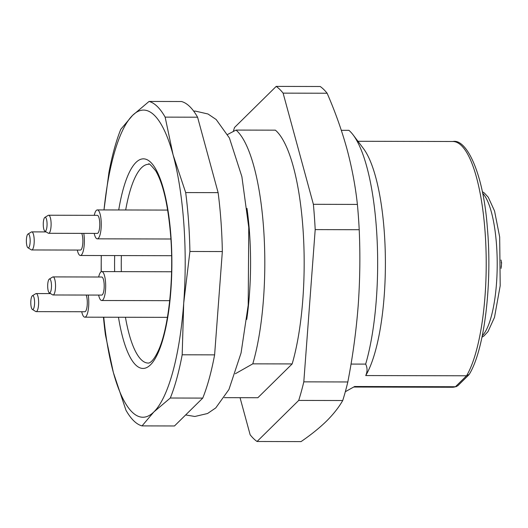 <?xml version="1.0" encoding="UTF-8"?>
<svg xmlns="http://www.w3.org/2000/svg" width="528" height="528" viewBox="0 0 528 528"><rect width="100%" height="100%" fill="white"/><g stroke="black" fill="none" stroke-linecap="round" stroke-linejoin="round"><path stroke-width="0.79" d="M227.581 134.482L236.029 130.073L275.392 130.165A137.333 37.541 90.1 0 1 302.947 228.142A137.333 37.541 90.1 0 1 292.149 363.931L252.787 363.845L235.343 373.738M224.327 397.657L257.855 397.736L292.149 363.931M236.029 130.073A137.333 37.541 90.1 0 1 263.584 228.05A137.333 37.541 90.1 0 1 252.787 363.845M27.304 246.932A6.95 1.901 -89.9 0 0 27.938 247.764A6.95 1.901 -89.9 0 0 30.169 240.913A6.95 1.901 -89.9 0 0 27.971 234.056A6.95 1.901 -89.9 0 0 26.4 239.672A6.95 1.901 -89.9 0 0 27.304 246.932M34.327 306.055A6.95 1.901 -89.9 0 0 34.254 298.63A6.95 1.901 -89.9 0 0 32.393 295.733A6.95 1.901 -89.9 0 0 30.789 302.584A6.95 1.901 -89.9 0 0 32.36 309.441A6.95 1.901 -89.9 0 0 34.327 306.055M49.104 279.226A6.95 1.901 -89.9 0 0 47.685 286.275A6.95 1.901 -89.9 0 0 49.256 292.789A6.95 1.901 -89.9 0 0 51.487 285.938A6.95 1.901 -89.9 0 0 49.289 279.081A6.95 1.901 -89.9 0 0 49.104 279.226M43.52 220.79A6.95 1.901 -89.9 0 0 44.834 231.106A6.95 1.901 -89.9 0 0 47.065 224.261A6.95 1.901 -89.9 0 0 44.867 217.397A6.95 1.901 -89.9 0 0 43.52 220.79M27.971 234.056L31.357 232.003A9.035 2.468 90.1 0 1 31.766 231.884A9.035 2.468 90.1 0 1 34.214 240.926A9.035 2.468 90.1 0 1 31.72 249.955A9.035 2.468 90.1 0 1 31.317 249.83L27.938 247.764M32.393 295.733L35.779 293.687A9.035 2.468 90.1 0 1 36.188 293.561A9.035 2.468 90.1 0 1 38.293 307.098A9.035 2.468 90.1 0 1 36.142 311.632A9.035 2.468 90.1 0 1 35.739 311.507L32.36 309.441M49.289 279.081L52.675 277.028A9.035 2.468 90.1 0 1 53.084 276.903A9.035 2.468 90.1 0 1 55.532 285.945A9.035 2.468 90.1 0 1 53.038 294.974A9.035 2.468 90.1 0 1 52.635 294.855L49.256 292.789M44.867 217.397L48.253 215.351A9.035 2.468 90.1 0 1 48.662 215.226A9.035 2.468 90.1 0 1 51.11 224.268A9.035 2.468 90.1 0 1 48.616 233.297A9.035 2.468 90.1 0 1 48.213 233.171L44.834 231.106M31.72 249.955L80.395 250.067A9.035 2.468 -89.9 0 0 82.784 243.527A9.035 2.468 -89.9 0 0 81.741 233.376M36.142 311.632L84.817 311.744A9.035 2.468 -89.9 0 0 86.968 307.21A9.035 2.468 -89.9 0 0 86.163 295.053M53.038 294.974L101.713 295.086A9.035 2.468 -89.9 0 0 104.201 286.057A9.035 2.468 -89.9 0 0 101.752 277.022L53.084 276.903M48.616 233.297L97.291 233.409A9.035 2.468 -89.9 0 0 99.779 224.38A9.035 2.468 -89.9 0 0 97.33 215.338L48.662 215.226M83.78 233.376A14.454 3.953 90.1 0 1 83.853 248.048A14.454 3.953 90.1 0 1 80.381 255.486A14.454 3.953 90.1 0 1 78.415 253.565A14.454 3.953 90.1 0 1 77.306 250.061M88.202 295.06A14.454 3.953 90.1 0 1 88.242 309.916A14.454 3.953 90.1 0 1 84.803 317.17A14.454 3.953 90.1 0 1 81.728 311.738M98.67 277.009A14.454 3.953 90.1 0 1 100.729 272.098A14.454 3.953 90.1 0 1 101.765 271.597A14.454 3.953 90.1 0 1 105.686 286.064A14.454 3.953 90.1 0 1 101.699 300.511A14.454 3.953 90.1 0 1 98.624 295.079M94.248 215.332A14.454 3.953 90.1 0 1 97.343 209.92A14.454 3.953 90.1 0 1 101.264 224.387A14.454 3.953 90.1 0 1 97.277 238.834A14.454 3.953 90.1 0 1 94.202 233.402M132.587 115.375A153.602 41.989 -89.9 0 0 103.996 209.933L108.92 172.544A162.637 44.458 90.1 0 1 120.78 129.32L132.587 115.375L149.054 101.449A162.637 44.458 90.1 0 1 165.139 117.124L173.085 154.843A153.602 41.989 -89.9 0 0 132.587 115.375M101.303 255.539A153.602 41.989 -89.9 0 0 101.27 271.709M103.752 317.209A153.602 41.989 -89.9 0 0 113.355 372.484A153.602 41.989 -89.9 0 0 153.846 411.952A153.602 41.989 -89.9 0 0 183.711 303.125A153.602 41.989 -89.9 0 0 173.085 154.843L185.684 192.568A162.637 44.458 90.1 0 1 189.908 251.473L183.711 303.125L182.18 354.79A162.637 44.458 90.1 0 1 170.313 398.02L153.846 411.952L142.039 425.891A162.637 44.458 90.1 0 1 125.954 410.216L113.355 372.484L105.409 334.772A162.637 44.458 90.1 0 1 103.455 317.209M101.152 271.775L101.257 255.539M142.039 425.891L174.478 425.964L202.752 398.092L170.313 398.02M182.18 354.79L214.612 354.869L222.341 251.546L189.908 251.473M202.752 398.092A162.637 44.458 -89.9 0 0 214.612 354.869M185.684 192.568L218.117 192.641L197.578 117.196L165.139 117.124M222.341 251.546A162.637 44.458 -89.9 0 0 218.117 192.641M197.578 117.196A162.637 44.458 -89.9 0 0 181.487 101.521L149.054 101.449M233.323 131.426A180.708 49.401 90.1 0 1 234.538 127.472L276.203 86.401L320.212 86.506A180.708 49.401 -89.9 0 1 327.122 93.238L283.107 93.139A180.708 49.401 90.1 0 0 276.203 86.401M240.049 397.696L250.14 434.762A180.708 49.401 90.1 0 0 257.05 441.494L301.059 441.599C310.999 434.782 319.499 427.944 326.548 421.073C333.432 414.203 338.824 407.352 342.725 400.528A180.708 49.401 -89.9 0 0 347.82 381.962C352.73 356.684 356.182 331.313 358.169 305.844C359.99 280.381 360.34 255.004 359.212 229.713L315.196 229.607A180.708 49.401 90.1 0 0 313.381 204.31L357.397 204.415C355.39 185.955 351.899 167.429 346.916 148.837C341.768 130.244 335.174 111.712 327.122 93.238M359.212 229.713A180.708 49.401 -89.9 0 0 357.397 204.415M342.725 400.528L298.709 400.422A180.708 49.401 90.1 0 0 303.805 381.856L347.82 381.962M257.05 441.494L298.709 400.422M303.805 381.856L315.196 229.607M313.381 204.31L283.107 93.139M501.026 260.02L501.6 262.759L501.112 268.356M501.6 262.759L501.145 262.753M468.818 374.9L457.756 385.803L455.446 386.74L466.554 375.791L469.286 374.286C484.506 349.655 492.419 283.424 487.331 227.515C483.391 173.356 466.587 138.527 452.905 141.497L357.951 141.28M452.905 141.497A122.879 33.587 -89.9 0 1 485.476 237.871A122.879 33.587 -89.9 0 1 466.554 375.791L365.732 375.56A122.879 33.587 -89.9 0 0 385.374 258.661A122.879 33.587 -89.9 0 0 363.449 148.553L353.153 134.93A137.333 37.541 -89.9 0 0 348.902 130.33L341.326 130.317M345.319 391.723L354.631 386.503L455.446 386.74A122.879 33.587 -89.9 0 1 452.338 387.262L353.806 387.031M365.732 375.56C367.495 371.62 367.468 367.798 365.66 364.102A137.333 37.541 -89.9 0 0 353.153 134.93M365.66 364.102L351.028 364.069M246.985 208.369A120.166 32.848 90.1 0 1 249.506 232.505A120.166 32.848 90.1 0 1 246.734 319.407M125.44 317.262A99.389 27.172 -89.9 0 0 148.203 363.066C148.731 363.244 152.704 362.894 158.426 350.46C168.458 328.746 174.062 279.253 170.742 236.735C168.201 205.623 163.205 183.685 155.767 170.92C150.777 164.861 148.408 162.65 148.665 164.287A99.389 27.172 -89.9 0 0 125.684 209.986M121.374 255.585A99.389 27.172 -89.9 0 0 121.334 271.643M118.727 209.966A104.808 28.651 90.1 0 1 147.358 159.839A104.808 28.651 90.1 0 1 170.94 236.339A104.808 28.651 90.1 0 1 154.176 360.188A104.808 28.651 90.1 0 1 118.477 317.242M114.635 271.63A104.808 28.651 90.1 0 1 114.668 255.565M501.468 266.191L501.138 266.191M482.275 335.768A74.092 20.255 -89.9 0 0 497.211 264.482A74.092 20.255 -89.9 0 0 482.605 193.129M185.651 414.949L194.852 416.48L207.537 413.516L215.767 407.913L228.934 389.512L241.072 352.961L248.206 305.151L248.761 227.396L241.877 176.623L229.409 137.993L216.19 119.533L207.979 113.989L195.307 111.091L193.684 111.144M46.16 231.917L31.766 231.884M50.582 293.594L36.188 293.561M171.593 255.697L80.381 255.486M167.429 317.361L84.803 317.17M171.56 271.762L101.765 271.597M169.706 300.67L101.699 300.511M167.68 210.078L97.343 209.92M170.9 238.999L97.277 238.834M481.972 337.22L483.978 335.933L487.978 331.663L494.485 317.394L500.201 285.721L499.679 237.013L494.551 210.982L488.242 197.195L484.255 192.931L482.315 191.677M456.515 386.569L452.338 387.262"/></g></svg>
